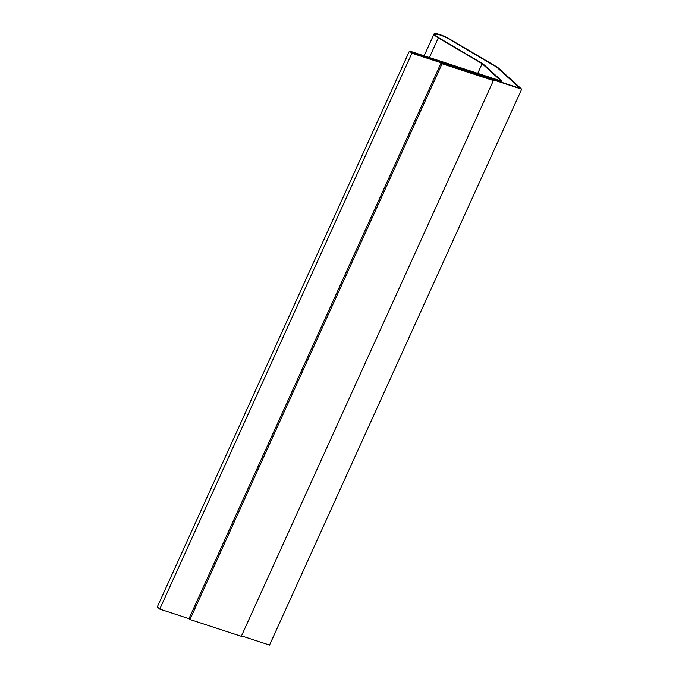 <?xml version="1.0" encoding="UTF-8"?>
<svg xmlns="http://www.w3.org/2000/svg" width="679" height="679" viewBox="0 0 679 679"><rect width="100%" height="100%" fill="white"/><g stroke="black" fill="none" stroke-linecap="round" stroke-linejoin="round"><path stroke-width="1.02" d="M411.898 53.234L521.693 89.178L497.809 67.476L449.617 39.051A10.872 2.045 24.4 0 0 434.068 33.95A10.872 2.045 24.4 0 0 438.328 37.837L482.132 63.673L500.33 80.198A2.487 0.467 -155.6 0 1 500.542 80.555A2.487 0.467 -155.6 0 1 499.252 80.411L409.462 51.018L411.898 53.234L159.743 609.105L189.118 618.722M241.495 635.867L269.538 645.05L521.693 89.178M441.121 62.858L189.008 618.62L189.984 619.511L241.291 636.308L493.404 80.546L492.428 79.655L441.121 62.858L442.088 63.75L189.984 619.511M159.743 609.105L157.307 606.89L409.462 51.018M493.404 80.546L442.088 63.75M496.909 67.255L448.972 38.983A9.633 1.816 24.4 0 0 435.197 34.459A9.633 1.816 24.4 0 0 438.974 37.905L483.032 63.885L501.348 80.529A3.726 0.704 -155.6 0 1 501.671 81.064A3.726 0.704 -155.6 0 1 499.736 80.852L410.973 51.791L412.433 53.123L520.182 88.397L496.909 67.255L448.946 39.034A9.633 1.816 24.4 0 0 435.188 34.493M477.736 73.366L482.132 63.673M520.046 88.355L496.884 67.306M501.654 81.09A3.726 0.704 -155.6 0 1 501.645 81.124A3.726 0.704 -155.6 0 1 499.71 80.911L411.084 51.893M429.391 57.537L438.328 37.837M500.134 80.623L500.33 80.198M434.068 33.95L424.146 55.822"/></g></svg>
